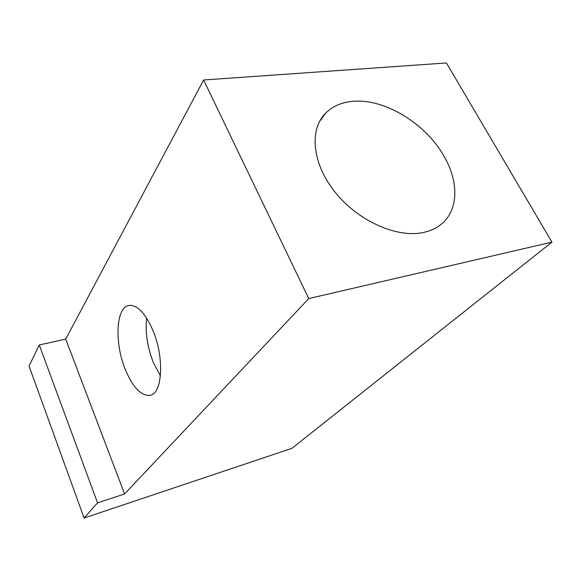 <?xml version="1.0" encoding="UTF-8"?>
<svg xmlns="http://www.w3.org/2000/svg" width="581" height="581" viewBox="0 0 581 581"><rect width="100%" height="100%" fill="white"/><g stroke="black" fill="none" stroke-linecap="round" stroke-linejoin="round"><path stroke-width="0.87" d="M160.436 375.914L153.377 362.559C147.342 347.14 145.097 332.325 146.63 318.112M125.351 369.567C114.297 343.022 115.808 307.051 129.091 305.424C137.254 304.771 145.141 312.977 152.767 330.059C164.583 357.308 162.535 393.758 150.051 395.341C141.154 396.111 132.918 387.52 125.351 369.567M352.26 101.384C384.157 97.971 426.105 123.659 444.385 156.863C459.172 182.536 458.547 210.961 440.652 224.709C435.772 228.529 429.889 231.144 423.026 232.553C396.576 238.152 357.961 220.874 335.099 192.202C312.084 163.588 309.019 129.592 325.65 113.113C332.492 106.345 341.367 102.43 352.26 101.384M551.95 242.132L291.894 448.343L84.092 518.041L97.543 502.877L124.588 493.981L308.751 298.569L551.95 242.132L446.433 62.959L203.619 79.982L308.751 298.569M84.092 518.041L29.05 366.059L39.276 344.976L65.726 339.093L203.619 79.982M124.588 493.981L65.726 339.093M97.543 502.877L39.276 344.976M319.397 121.734L325.65 113.113M150.051 395.341L150.45 395.24"/></g></svg>
